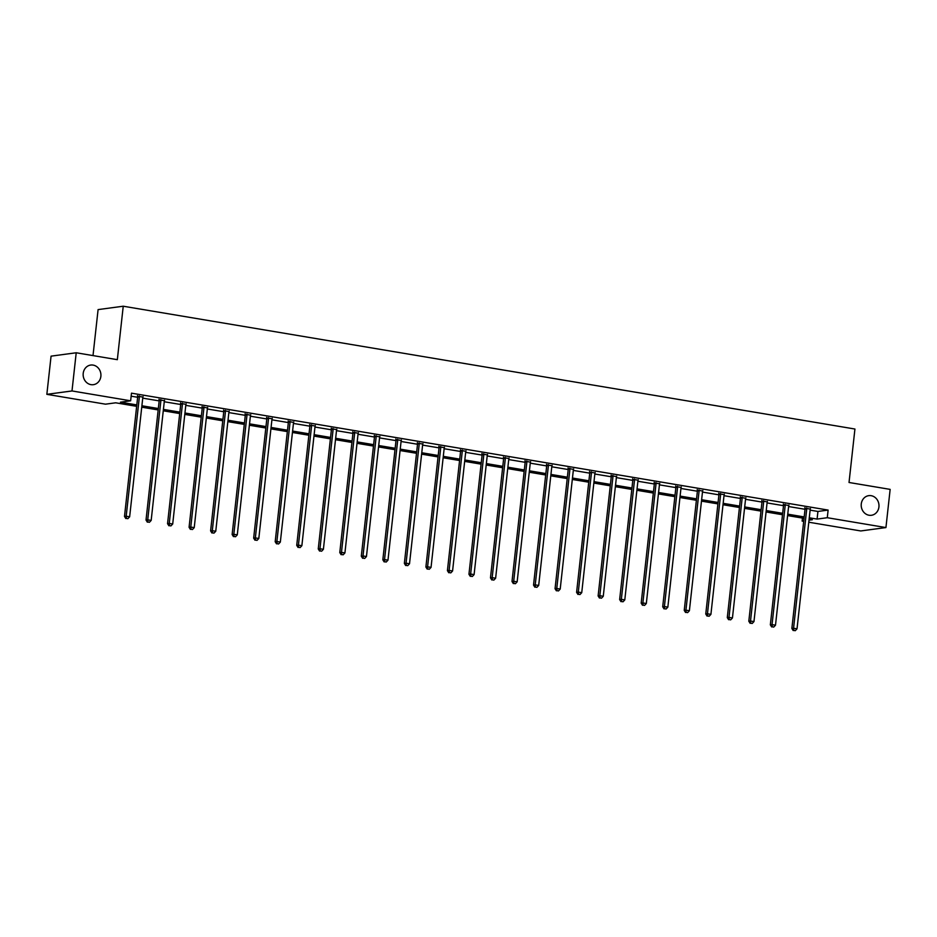 <?xml version="1.0" encoding="UTF-8"?>
<svg xmlns="http://www.w3.org/2000/svg" width="937" height="937" viewBox="0 0 937 937"><rect width="100%" height="100%" fill="white"/><g stroke="black" fill="none" stroke-linecap="round" stroke-linejoin="round"><path stroke-width="1.41" d="M100.868 376.358A9.909 8.878 -97.7 0 1 93.36 384.685A9.909 8.878 -97.7 0 1 83.206 373.394A9.909 8.878 -97.7 0 1 90.725 365.055A9.909 8.878 -97.7 0 1 100.868 376.358M878.929 506.94A9.909 8.878 -97.7 0 1 871.422 515.28A9.909 8.878 -97.7 0 1 861.267 503.977A9.909 8.878 -97.7 0 1 868.786 495.65A9.909 8.878 -97.7 0 1 878.929 506.94M93.009 355.591L98.092 309.597L123.239 306.223L854.931 429.029L849.027 482.485L890.15 489.383L885.933 527.566L860.787 530.951L808.795 522.214M803.7 521.359L802.142 521.101L803.747 520.89M802.47 518.079L802.142 521.101M136.65 406.33L115.696 402.805L105.506 404.175L46.85 394.336L71.997 390.952L130.641 400.802L120.451 402.172L136.802 404.913M71.997 390.952L76.213 352.769L51.066 356.154L46.85 394.336M810.118 510.15L817.931 511.45L828.121 510.079L131.485 393.165L130.641 400.802M131.157 396.187L137.645 397.276M142.74 398.131L159.173 400.895M164.268 401.75L180.7 404.503M185.795 405.358L202.228 408.122M207.323 408.977L223.767 411.73M228.851 412.585L245.295 415.349M250.378 416.204L266.822 418.956M271.917 419.811L288.35 422.575M293.445 423.43L309.878 426.183M314.973 427.038L331.405 429.802M336.5 430.657L352.933 433.409M358.028 434.264L374.46 437.029M379.555 437.884L395.988 440.636M401.083 441.491L417.515 444.255M422.61 445.11L439.043 447.863M444.138 448.718L460.571 451.482M465.666 452.337L482.098 455.089M487.193 455.944L503.637 458.708M508.721 459.563L525.165 462.316M530.248 463.171L546.693 465.935M551.788 466.79L568.22 469.542M573.315 470.397L589.748 473.162M594.843 474.017L611.275 476.769M616.37 477.624L632.803 480.388M637.898 481.243L654.331 483.996M659.425 484.851L675.858 487.615M680.953 488.47L697.386 491.222M702.481 492.077L718.913 494.841M724.008 495.696L740.441 498.449M745.536 499.304L761.968 502.068M767.063 502.923L783.508 505.675M788.591 506.53L805.035 509.295M810.271 509.084L804.965 508.205M788.743 505.476L783.437 504.586M767.204 501.857L761.91 500.979M745.676 498.25L740.382 497.36M724.149 494.631L718.855 493.752M702.621 491.023L697.327 490.133M681.094 487.404L675.8 486.526M659.566 483.797L654.272 482.906M638.038 480.177L632.744 479.299M616.511 476.57L611.205 475.68M594.983 472.951L589.678 472.072M573.456 469.343L568.15 468.453M551.928 465.724L546.622 464.846M530.401 462.117L525.095 461.227M508.873 458.498L503.567 457.619M487.334 454.89L482.04 454M465.806 451.271L460.512 450.392M444.279 447.663L438.984 446.773M422.751 444.044L417.457 443.166M401.223 440.437L395.929 439.547M379.696 436.829L374.402 435.939M358.168 433.21L352.862 432.32M336.641 429.603L331.335 428.713M315.113 425.984L309.807 425.093M293.586 422.376L288.28 421.486M272.058 418.757L266.752 417.867M250.53 415.15L245.225 414.259M228.991 411.53L223.697 410.64M207.464 407.923L202.169 407.033M185.936 404.304L180.642 403.414M164.408 400.696L159.114 399.806M142.881 397.077L137.587 396.187M76.213 352.769L117.336 359.679L123.239 306.223M828.121 510.079L827.289 517.716L885.933 527.566M809.275 517.786L817.087 519.086L827.289 517.716M141.897 405.768L158.33 408.532M163.425 409.387L179.857 412.139M184.952 412.994L201.385 415.759M206.48 416.614L222.924 419.366M228.007 420.221L244.452 422.985M249.535 423.84L265.979 426.593M271.074 427.448L287.507 430.212M292.602 431.067L309.034 433.819M314.129 434.674L330.562 437.438M335.657 438.293L352.089 441.046M357.184 441.901L373.617 444.665M378.712 445.52L395.145 448.273M400.24 449.128L416.672 451.892M421.767 452.747L438.2 455.499M443.295 456.354L459.727 459.118M464.822 459.973L481.255 462.726M486.35 463.581L502.794 466.345M507.877 467.2L524.322 469.952M529.405 470.807L545.849 473.572M550.944 474.427L567.377 477.179M572.472 478.034L588.904 480.798M593.999 481.653L610.432 484.406M615.527 485.261L631.96 488.025M637.055 488.88L653.487 491.632M658.582 492.487L675.015 495.251M680.11 496.106L696.542 498.859M701.637 499.714L718.07 502.478M723.165 503.333L739.598 506.085M744.692 506.94L761.125 509.705M766.22 510.56L782.664 513.312M787.748 514.167L804.192 516.931M809.018 520.176L812.332 519.73L809.123 519.192M804.028 518.337L787.595 515.584M782.5 514.729L766.068 511.965M760.973 511.11L744.54 508.358M739.445 507.503L723.013 504.738M717.918 503.883L701.485 501.131M696.39 500.276L679.957 497.512M674.863 496.657L658.43 493.904M653.335 493.049L636.902 490.285M631.807 489.43L615.363 486.678M610.28 485.823L593.835 483.059M588.752 482.204L572.308 479.451M567.213 478.596L550.78 475.832M545.685 474.977L529.253 472.225M524.158 471.37L507.725 468.605M502.63 467.75L486.198 464.998M481.103 464.143L464.67 461.379M459.575 460.524L443.142 457.771M438.047 456.916L421.615 454.152M416.52 453.297L400.087 450.545M394.992 449.69L378.56 446.926M373.465 446.071L357.032 443.318M351.937 442.463L335.493 439.699M330.41 438.844L313.965 436.092M308.882 435.236L292.438 432.472M287.343 431.617L270.91 428.865M265.815 428.01L249.383 425.246M244.288 424.391L227.855 421.638M222.76 420.783L206.327 418.019M201.232 417.164L184.8 414.412M179.705 413.557L163.272 410.793M158.177 409.937L141.745 407.185M817.931 511.45L817.087 519.086M806.757 508.791L805.059 509.025L791.87 628.458L793.569 628.235L806.757 508.791A1.546 1.382 82.3 0 0 806.722 508.205L806.663 507.971M793.885 630.46L795.255 630.695L793.885 630.46L793.569 628.235L797.024 628.809L810.212 509.377A1.546 1.382 82.3 0 1 810.376 508.826L810.482 508.615M805.059 509.025A1.546 1.382 82.3 0 0 805.024 508.44L804.836 507.667M791.87 628.458L793.194 630.554M795.255 630.695L797.024 628.809M785.229 505.184L783.531 505.406L770.343 624.85L772.041 624.616L785.229 505.184A1.546 1.382 82.3 0 0 785.194 504.598L785.136 504.364M772.346 626.841L773.728 627.076L772.346 626.841L772.041 624.616L775.496 625.202L788.685 505.757A1.546 1.382 82.3 0 1 788.849 505.207L788.954 504.996M783.531 505.406A1.546 1.382 82.3 0 0 783.496 504.82L783.309 504.047M770.343 624.85L771.666 626.935M773.728 627.076L775.496 625.202M763.702 501.564L762.004 501.799L748.815 621.231L750.514 621.008L763.702 501.564A1.546 1.382 82.3 0 0 763.667 500.979L763.608 500.745M750.818 623.234L752.2 623.468L750.818 623.234L750.514 621.008L753.969 621.582L767.157 502.15A1.546 1.382 82.3 0 1 767.309 501.6L767.426 501.389M762.004 501.799A1.546 1.382 82.3 0 0 761.968 501.213L761.781 500.44M748.815 621.231L750.139 623.328M752.2 623.468L753.969 621.582M742.174 497.957L740.476 498.179L727.288 617.624L728.986 617.389L742.174 497.957A1.546 1.382 82.3 0 0 742.139 497.371L742.081 497.137M729.291 619.615L730.673 619.849L729.291 619.615L728.986 617.389L732.441 617.975L745.618 498.531A1.546 1.382 82.3 0 1 745.782 497.98L745.887 497.77M740.476 498.179A1.546 1.382 82.3 0 0 740.441 497.594L740.253 496.821M727.288 617.624L728.611 619.708M730.673 619.849L732.441 617.975M720.647 494.338L718.948 494.572L705.76 614.004L707.458 613.782L720.647 494.338A1.546 1.382 82.3 0 0 720.612 493.752L720.553 493.518M707.763 616.007L709.145 616.241L707.763 616.007L707.458 613.782L710.914 614.356L724.09 494.923A1.546 1.382 82.3 0 1 724.254 494.373L724.36 494.162M718.948 494.572A1.546 1.382 82.3 0 0 718.913 493.986L718.726 493.213M705.76 614.004L707.084 616.101M709.145 616.241L710.914 614.356M699.119 490.73L697.421 490.953L684.233 610.397L685.931 610.163L699.119 490.73A1.546 1.382 82.3 0 0 699.084 490.145L699.025 489.91M686.235 612.388L687.617 612.622L686.235 612.388L685.931 610.163L689.386 610.748L702.563 491.304A1.546 1.382 82.3 0 1 702.727 490.754L702.832 490.543M697.421 490.953A1.546 1.382 82.3 0 0 697.386 490.367L697.198 489.594M684.233 610.397L685.556 612.482M687.617 612.622L689.386 610.748M677.592 487.111L675.893 487.345L662.705 606.778L664.403 606.555L677.592 487.111A1.546 1.382 82.3 0 0 677.556 486.526L677.498 486.291M664.708 608.781L666.09 609.015L664.708 608.781L664.403 606.555L667.847 607.129L681.035 487.697A1.546 1.382 82.3 0 1 681.199 487.146L681.304 486.935M675.893 487.345A1.546 1.382 82.3 0 0 675.858 486.76L675.671 485.987M662.705 606.778L664.028 608.874M666.09 609.015L667.847 607.129M656.064 483.504L654.366 483.726L641.177 603.17L642.876 602.936L656.064 483.504A1.546 1.382 82.3 0 0 656.017 482.918L655.97 482.684M643.18 605.161L644.562 605.396L643.18 605.161L642.876 602.936L646.319 603.522L659.507 484.078A1.546 1.382 82.3 0 1 659.671 483.527L659.777 483.316M654.366 483.726A1.546 1.382 82.3 0 0 654.319 483.141L654.143 482.368M641.177 603.17L642.501 605.255M644.562 605.396L646.319 603.522M634.536 479.885L632.826 480.119L619.65 599.551L621.348 599.329L634.536 479.885A1.546 1.382 82.3 0 0 634.49 479.299L634.443 479.065M621.653 601.554L623.035 601.788L621.653 601.554L621.348 599.329L624.792 599.903L637.98 480.47A1.546 1.382 82.3 0 1 638.144 479.92L638.249 479.709M632.826 480.119A1.546 1.382 82.3 0 0 632.791 479.533L632.616 478.76M619.65 599.551L620.973 601.648M623.035 601.788L624.792 599.903M612.997 476.277L611.299 476.5L598.122 595.944L599.821 595.709L612.997 476.277A1.546 1.382 82.3 0 0 612.962 475.691L612.903 475.457M600.125 597.935L601.507 598.169L600.125 597.935L599.821 595.709L603.264 596.295L616.452 476.851A1.546 1.382 82.3 0 1 616.616 476.301L616.722 476.09M611.299 476.5A1.546 1.382 82.3 0 0 611.264 475.914L611.088 475.141M598.122 595.944L599.446 598.029M601.507 598.169L603.264 596.295M591.47 472.658L589.771 472.892L576.595 592.325L578.293 592.102L591.47 472.658A1.546 1.382 82.3 0 0 591.434 472.072L591.376 471.838M578.597 594.327L579.98 594.562L578.597 594.327L578.293 592.102L581.736 592.676L594.925 473.244A1.546 1.382 82.3 0 1 595.089 472.693L595.194 472.482M589.771 472.892A1.546 1.382 82.3 0 0 589.736 472.307L589.549 471.534M576.595 592.325L577.918 594.421M579.98 594.562L581.736 592.676M569.942 469.05L568.244 469.273L555.055 588.717L556.765 588.483L569.942 469.05A1.546 1.382 82.3 0 0 569.907 468.465L569.848 468.231M557.07 590.708L558.44 590.942L557.07 590.708L556.765 588.483L560.209 589.068L573.397 469.624A1.546 1.382 82.3 0 1 573.561 469.074L573.667 468.863M568.244 469.273A1.546 1.382 82.3 0 0 568.209 468.687L568.021 467.914M555.055 588.717L556.391 590.802M558.44 590.942L560.209 589.068M548.414 465.431L546.716 465.666L533.528 585.098L535.226 584.875L548.414 465.431A1.546 1.382 82.3 0 0 548.379 464.846L548.321 464.611M535.542 587.101L536.913 587.335L535.542 587.101L535.226 584.875L538.681 585.449L551.87 466.017A1.546 1.382 82.3 0 1 552.034 465.466L552.139 465.256M546.716 465.666A1.546 1.382 82.3 0 0 546.681 465.08L546.494 464.307M533.528 585.098L534.863 587.194M536.913 587.335L538.681 585.449M526.887 461.824L525.188 462.046L512 581.49L513.699 581.256L526.887 461.824A1.546 1.382 82.3 0 0 526.852 461.238L526.793 461.004M514.003 583.482L515.385 583.716L514.003 583.482L513.699 581.256L517.154 581.842L530.342 462.398A1.546 1.382 82.3 0 1 530.506 461.847L530.611 461.636M525.188 462.046A1.546 1.382 82.3 0 0 525.153 461.461L524.966 460.688M512 581.49L513.324 583.575M515.385 583.716L517.154 581.842M505.359 458.205L503.661 458.439L490.473 577.871L492.171 577.649L505.359 458.205A1.546 1.382 82.3 0 0 505.324 457.619L505.266 457.385M492.475 579.874L493.858 580.108L492.475 579.874L492.171 577.649L495.626 578.223L508.814 458.79A1.546 1.382 82.3 0 1 508.978 458.24L509.084 458.029M503.661 458.439A1.546 1.382 82.3 0 0 503.626 457.853L503.438 457.08M490.473 577.871L491.796 579.968M493.858 580.108L495.626 578.223M483.832 454.597L482.133 454.82L468.945 574.264L470.643 574.03L483.832 454.597A1.546 1.382 82.3 0 0 483.797 454.012L483.738 453.777M470.948 576.255L472.33 576.489L470.948 576.255L470.643 574.03L474.099 574.615L487.287 455.171A1.546 1.382 82.3 0 1 487.439 454.621L487.556 454.41M482.133 454.82A1.546 1.382 82.3 0 0 482.098 454.234L481.911 453.461M468.945 574.264L470.269 576.349M472.33 576.489L474.099 574.615M462.304 450.978L460.606 451.212L447.417 570.645L449.116 570.422L462.304 450.978A1.546 1.382 82.3 0 0 462.269 450.392L462.21 450.158M449.42 572.648L450.802 572.882L449.42 572.648L449.116 570.422L452.571 570.996L465.748 451.564A1.546 1.382 82.3 0 1 465.912 451.013L466.017 450.802M460.606 451.212A1.546 1.382 82.3 0 0 460.571 450.627L460.383 449.854M447.417 570.645L448.741 572.741M450.802 572.882L452.571 570.996M440.777 447.371L439.078 447.593L425.89 567.037L427.588 566.803L440.777 447.371A1.546 1.382 82.3 0 0 440.741 446.785L440.683 446.551M427.893 569.028L429.275 569.263L427.893 569.028L427.588 566.803L431.043 567.389L444.22 447.945A1.546 1.382 82.3 0 1 444.384 447.394L444.489 447.183M439.078 447.593A1.546 1.382 82.3 0 0 439.043 447.008L438.856 446.235M425.89 567.037L427.213 569.122M429.275 569.263L431.043 567.389M419.249 443.751L417.551 443.986L404.362 563.418L406.061 563.196L419.249 443.751A1.546 1.382 82.3 0 0 419.214 443.166L419.155 442.932M406.365 565.421L407.747 565.655L406.365 565.421L406.061 563.196L409.516 563.769L422.692 444.337A1.546 1.382 82.3 0 1 422.856 443.787L422.962 443.576M417.551 443.986A1.546 1.382 82.3 0 0 417.515 443.4L417.328 442.627M404.362 563.418L405.686 565.515M407.747 565.655L409.516 563.769M397.721 440.144L396.023 440.367L382.835 559.811L384.533 559.576L397.721 440.144A1.546 1.382 82.3 0 0 397.686 439.558L397.628 439.324M384.838 561.802L386.22 562.036L384.838 561.802L384.533 559.576L387.977 560.162L401.165 440.718A1.546 1.382 82.3 0 1 401.329 440.167L401.434 439.957M396.023 440.367A1.546 1.382 82.3 0 0 395.976 439.781L395.801 439.008M382.835 559.811L384.158 561.895M386.22 562.036L387.977 560.162M376.194 436.525L374.495 436.759L361.307 556.191L363.006 555.969L376.194 436.525A1.546 1.382 82.3 0 0 376.147 435.939L376.1 435.705M363.31 558.194L364.692 558.429L363.31 558.194L363.006 555.969L366.449 556.543L379.637 437.11A1.546 1.382 82.3 0 1 379.801 436.56L379.907 436.349M374.495 436.759A1.546 1.382 82.3 0 0 374.449 436.173L374.273 435.4M361.307 556.191L362.631 558.288M364.692 558.429L366.449 556.543M354.666 432.917L352.956 433.14L339.78 552.584L341.478 552.35L354.666 432.917A1.546 1.382 82.3 0 0 354.619 432.332L354.573 432.098M341.782 554.575L343.165 554.809L341.782 554.575L341.478 552.35L344.921 552.935L358.11 433.491A1.546 1.382 82.3 0 1 358.274 432.941L358.379 432.73M352.956 433.14A1.546 1.382 82.3 0 0 352.921 432.554L352.745 431.781M339.78 552.584L341.103 554.669M343.165 554.809L344.921 552.935M333.127 429.298L331.429 429.533L318.252 548.965L319.95 548.742L333.127 429.298A1.546 1.382 82.3 0 0 333.092 428.713L333.033 428.478M320.255 550.968L321.637 551.202L320.255 550.968L319.95 548.742L323.394 549.316L336.582 429.884A1.546 1.382 82.3 0 1 336.746 429.333L336.851 429.123M331.429 429.533A1.546 1.382 82.3 0 0 331.393 428.947L331.218 428.174M318.252 548.965L319.576 551.061M321.637 551.202L323.394 549.316M311.599 425.691L309.901 425.913L296.724 545.357L298.423 545.123L311.599 425.691A1.546 1.382 82.3 0 0 311.564 425.105L311.506 424.871M298.727 547.349L300.109 547.583L298.727 547.349L298.423 545.123L301.866 545.709L315.055 426.265A1.546 1.382 82.3 0 1 315.219 425.714L315.324 425.503M309.901 425.913A1.546 1.382 82.3 0 0 309.866 425.328L309.678 424.555M296.724 545.357L298.048 547.442M300.109 547.583L301.866 545.709M290.072 422.072L288.373 422.306L275.185 541.738L276.883 541.516L290.072 422.072A1.546 1.382 82.3 0 0 290.037 421.486L289.978 421.252M277.2 543.741L278.57 543.975L277.2 543.741L276.883 541.516L280.339 542.09L293.527 422.657A1.546 1.382 82.3 0 1 293.691 422.107L293.796 421.896M288.373 422.306A1.546 1.382 82.3 0 0 288.338 421.72L288.151 420.947M275.185 541.738L276.52 543.835M278.57 543.975L280.339 542.09M268.544 418.464L266.846 418.687L253.658 538.131L255.356 537.897L268.544 418.464A1.546 1.382 82.3 0 0 268.509 417.879L268.45 417.644M255.672 540.122L257.043 540.356L255.672 540.122L255.356 537.897L258.811 538.482L271.999 419.038A1.546 1.382 82.3 0 1 272.163 418.488L272.269 418.277M266.846 418.687A1.546 1.382 82.3 0 0 266.811 418.101L266.623 417.328M253.658 538.131L254.993 540.216M257.043 540.356L258.811 538.482M247.017 414.845L245.318 415.079L232.13 534.512L233.828 534.289L247.017 414.845A1.546 1.382 82.3 0 0 246.981 414.259L246.923 414.025M234.133 536.514L235.515 536.749L234.133 536.514L233.828 534.289L237.284 534.863L250.472 415.431A1.546 1.382 82.3 0 1 250.636 414.88L250.741 414.669M245.318 415.079A1.546 1.382 82.3 0 0 245.283 414.494L245.096 413.721M232.13 534.512L233.454 536.608M235.515 536.749L237.284 534.863M225.489 411.238L223.791 411.46L210.602 530.904L212.301 530.67L225.489 411.238A1.546 1.382 82.3 0 0 225.454 410.652L225.395 410.418M212.605 532.895L213.987 533.13L212.605 532.895L212.301 530.67L215.756 531.256L228.944 411.811A1.546 1.382 82.3 0 1 229.108 411.261L229.214 411.05M223.791 411.46A1.546 1.382 82.3 0 0 223.756 410.874L223.568 410.101M210.602 530.904L211.926 532.989M213.987 533.13L215.756 531.256M203.961 407.618L202.263 407.853L189.075 527.285L190.773 527.062L203.961 407.618A1.546 1.382 82.3 0 0 203.926 407.033L203.868 406.799M191.078 529.288L192.46 529.522L191.078 529.288L190.773 527.062L194.228 527.636L207.417 408.204A1.546 1.382 82.3 0 1 207.569 407.654L207.674 407.443M202.263 407.853A1.546 1.382 82.3 0 0 202.228 407.267L202.041 406.494M189.075 527.285L190.398 529.382M192.46 529.522L194.228 527.636M182.434 404.011L180.736 404.234L167.547 523.678L169.246 523.443L182.434 404.011A1.546 1.382 82.3 0 0 182.399 403.425L182.34 403.191M169.55 525.669L170.932 525.903L169.55 525.669L169.246 523.443L172.701 524.029L185.877 404.585A1.546 1.382 82.3 0 1 186.041 404.034L186.147 403.824M180.736 404.234A1.546 1.382 82.3 0 0 180.7 403.648L180.513 402.875M167.547 523.678L168.871 525.762M170.932 525.903L172.701 524.029M160.906 400.392L159.208 400.626L146.02 520.058L147.718 519.836L160.906 400.392A1.546 1.382 82.3 0 0 160.871 399.806L160.813 399.572M148.023 522.061L149.405 522.296L148.023 522.061L147.718 519.836L151.173 520.41L164.35 400.977A1.546 1.382 82.3 0 1 164.514 400.427L164.619 400.216M159.208 400.626A1.546 1.382 82.3 0 0 159.173 400.04L158.985 399.267M146.02 520.058L147.343 522.155M149.405 522.296L151.173 520.41M139.379 396.784L137.68 397.007L124.492 516.451L126.19 516.217L139.379 396.784A1.546 1.382 82.3 0 0 139.344 396.199L139.285 395.964M126.495 518.442L127.877 518.676L126.495 518.442L126.19 516.217L129.646 516.802L142.822 397.358A1.546 1.382 82.3 0 1 142.986 396.808L143.092 396.597M137.68 397.007A1.546 1.382 82.3 0 0 137.645 396.421L137.458 395.648M124.492 516.451L125.816 518.536M127.877 518.676L129.646 516.802M806.722 508.205L805.024 508.44M785.194 504.598L783.496 504.82M763.667 500.979L761.968 501.213M742.139 497.371L740.441 497.594M720.612 493.752L718.913 493.986M699.084 490.145L697.386 490.367M677.556 486.526L675.858 486.76M656.017 482.918L654.319 483.141M634.49 479.299L632.791 479.533M612.962 475.691L611.264 475.914M591.434 472.072L589.736 472.307M569.907 468.465L568.209 468.687M548.379 464.846L546.681 465.08M526.852 461.238L525.153 461.461M505.324 457.619L503.626 457.853M483.797 454.012L482.098 454.234M462.269 450.392L460.571 450.627M440.741 446.785L439.043 447.008M419.214 443.166L417.515 443.4M397.686 439.558L395.976 439.781M376.147 435.939L374.449 436.173M354.619 432.332L352.921 432.554M333.092 428.713L331.393 428.947M311.564 425.105L309.866 425.328M290.037 421.486L288.338 421.72M268.509 417.879L266.811 418.101M246.981 414.259L245.283 414.494M225.454 410.652L223.756 410.874M203.926 407.033L202.228 407.267M182.399 403.425L180.7 403.648M160.871 399.806L159.173 400.04M139.344 396.199L137.645 396.421"/></g></svg>
